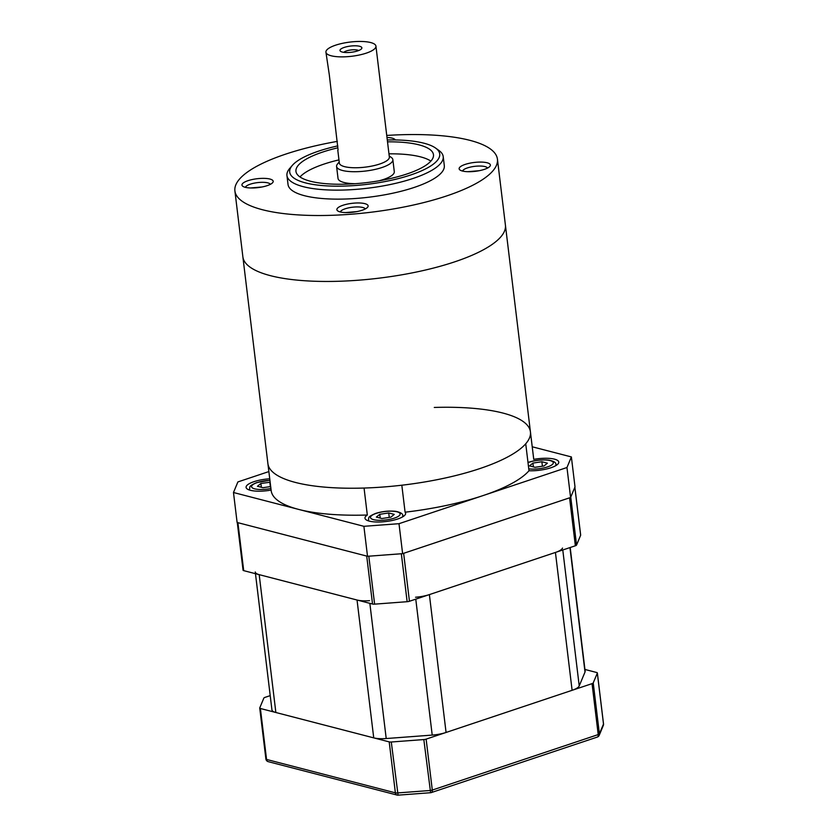 <?xml version="1.0" encoding="UTF-8"?>
<svg xmlns="http://www.w3.org/2000/svg" width="837" height="837" viewBox="0 0 837 837"><rect width="100%" height="100%" fill="white"/><g stroke="black" fill="none" stroke-linecap="round" stroke-linejoin="round"><path stroke-width="1.26" d="M255.463 573.68L271.931 709.818A18.885 5.357 -6.9 0 0 275.865 712.507L373.731 737.878A18.885 5.357 -6.9 0 0 386.213 738.537L432.216 735.085A18.885 5.357 -6.9 0 0 446.069 732.459L572.11 690.305A18.885 5.357 -6.9 0 0 579.225 685.921L585.011 672.048A18.885 5.357 -6.9 0 0 585.147 671.18L570.185 547.513M415.539 597.231A18.885 5.357 -6.9 0 0 429.381 594.594L555.433 552.451A18.885 5.357 -6.9 0 0 562.537 548.068M255.254 571.964A18.885 5.357 -6.9 0 0 259.188 574.653L357.043 600.024A18.885 5.357 -6.9 0 0 369.525 600.673M270.215 695.631L265.036 697.357A3.149 0.889 -6.9 0 0 263.854 698.089L259.752 707.903A3.149 0.889 -6.9 0 0 259.732 708.05A3.149 0.889 -6.9 0 0 260.391 708.489L389.205 741.885A3.149 0.889 -6.9 0 0 391.287 742L423.825 739.563A3.149 0.889 -6.9 0 0 426.127 739.123L592.052 683.641A3.149 0.889 -6.9 0 0 593.234 682.908L597.336 673.094A3.149 0.889 -6.9 0 0 597.356 672.948A3.149 0.889 -6.9 0 0 596.697 672.509L584.937 669.454M391.287 742L398.077 795.15L430.616 792.712L423.825 739.563M430.741 792.566L430.616 792.712A3.149 3.149 0 0 0 431.379 792.555L597.294 737.073A3.149 1.768 -108.5 0 0 598.214 734.583L592.052 683.641M593.234 682.908L599.397 733.85A3.149 2.982 22.7 0 1 597.702 736.822M597.294 737.073A3.149 3.149 0 0 0 599.208 735.304L603.299 725.491A3.149 2.982 -157.3 0 0 603.498 724.047L597.336 673.094M580.616 534.958A3.149 0.889 173.1 0 1 580.669 535.094A3.149 0.889 173.1 0 1 580.648 535.241L574.841 487.291L570.75 497.105L576.557 545.054A3.149 0.889 173.1 0 1 575.364 545.776L569.568 497.827L403.643 553.32L409.45 601.269A3.149 0.889 173.1 0 1 407.138 601.698L401.341 553.749L368.803 556.187L374.61 604.147A3.149 0.889 173.1 0 1 372.528 604.032L366.721 556.082L237.907 522.686L243.703 570.635A3.149 0.889 173.1 0 1 243.054 570.185A3.149 0.889 173.1 0 1 243.075 570.039M237.248 522.236A3.149 0.889 -6.9 0 0 237.907 522.686M243.703 570.635L372.528 604.032M576.557 545.054L580.648 535.241M409.45 601.269L575.364 545.776M374.61 604.147L407.138 601.698M269.734 478.785A20.465 5.807 -6.9 0 0 253.935 481.683A20.465 5.807 -6.9 0 0 246.088 487.375A20.465 5.807 -6.9 0 0 271.104 490.084M267.85 463.112A132.225 37.519 -6.9 0 0 267.903 463.635A132.225 37.519 -6.9 0 0 364.053 488.044L367.317 515.017A20.465 5.807 -6.9 0 0 364.995 518.197A20.465 5.807 -6.9 0 0 376.681 521.995A20.465 5.807 -6.9 0 0 397.774 518.971A20.465 5.807 -6.9 0 0 405.621 513.28A20.465 5.807 -6.9 0 0 405.087 512.192A132.225 37.519 -6.9 0 0 482.98 495.609A132.225 37.519 -6.9 0 0 528.994 470.75A20.465 5.807 -6.9 0 0 550.924 467.757A20.465 5.807 -6.9 0 0 558.771 462.066A20.465 5.807 -6.9 0 0 533.744 459.367A132.225 37.519 -6.9 0 0 533.692 458.833L530.428 431.861A132.225 37.519 -6.9 0 0 434.277 407.452M405.087 512.192L401.823 485.219A132.225 37.519 -6.9 0 0 525.73 443.777L528.994 470.75M566.963 467.517L571.378 456.929L575.009 486.904L570.593 497.492L566.963 467.517L398.998 523.69L402.618 553.655L367.516 556.291L237.112 522.476L233.481 492.512L298.683 509.419A132.225 37.519 -6.9 0 0 367.317 515.017M532.238 446.791L571.378 456.929M367.516 556.291L363.896 526.316L298.683 509.419A132.225 37.519 -6.9 0 1 271.167 490.608L242.876 256.854A132.225 37.519 -6.9 0 0 368.175 279.359A132.225 37.519 -6.9 0 0 504.46 231.2A132.225 37.519 -6.9 0 0 505.412 225.08A132.225 37.519 173.1 0 1 420.184 271.219A132.225 37.519 173.1 0 1 272.182 276.105A132.225 37.519 173.1 0 1 242.876 256.854L234.904 190.92A132.225 37.519 -6.9 0 0 360.203 213.425A132.225 37.519 -6.9 0 0 496.477 165.266A132.225 37.519 -6.9 0 0 497.429 159.145A132.225 37.519 -6.9 0 0 386.746 135.448M363.896 526.316L398.998 523.69M233.481 492.512L237.896 481.924L268.865 471.576M570.593 497.492L402.618 553.655M267.903 463.635A132.225 37.519 173.1 0 0 297.208 482.886A132.225 37.519 173.1 0 0 445.211 478A132.225 37.519 173.1 0 0 530.428 431.861A132.225 37.519 -6.9 0 1 530.48 432.394L533.744 459.367M337.792 150.241L339.351 163.079A25.183 7.146 -6.9 0 0 363.216 167.358A25.183 7.146 -6.9 0 0 389.174 158.193A25.183 7.146 -6.9 0 0 389.351 157.021L375.939 46.14A25.183 7.146 -6.9 0 0 352.074 41.85A25.183 7.146 -6.9 0 0 326.116 51.026A25.183 7.146 -6.9 0 0 325.928 52.187A25.183 7.146 -6.9 0 0 349.793 56.477A25.183 7.146 -6.9 0 0 375.75 47.301A25.183 7.146 -6.9 0 0 375.939 46.14M389.226 155.954L391.297 157.429A28.332 8.035 173.1 0 1 392.846 159.637A28.332 8.035 173.1 0 1 392.637 160.955A28.332 8.035 173.1 0 1 363.436 171.271A28.332 8.035 173.1 0 1 336.589 166.448A28.332 8.035 173.1 0 1 336.788 165.14A28.332 8.035 173.1 0 1 337.562 163.937L339.215 162.001M337.824 145.879A75.56 21.438 -6.9 0 0 292.301 165.423A75.56 21.438 -6.9 0 0 290.251 168.624A75.56 21.438 -6.9 0 0 355.338 185.5A75.56 21.438 -6.9 0 0 439.174 157.461A75.56 21.438 -6.9 0 0 435.606 148.076A75.56 21.438 -6.9 0 0 387.29 139.957M435.606 148.076L438.912 150.451A78.699 22.327 173.1 0 1 443.212 156.582A78.699 22.327 173.1 0 1 442.647 160.233A78.699 22.327 173.1 0 1 361.521 188.89A78.699 22.327 173.1 0 1 286.945 175.498A78.699 22.327 173.1 0 1 287.51 171.857A78.699 22.327 173.1 0 1 289.644 168.509L292.301 165.423M325.928 52.187L329.286 74.671L338.075 149.917M340.073 49.979A11.017 3.128 173.1 0 1 352.304 45.889A11.017 3.128 173.1 0 1 361.793 48.347A11.017 3.128 173.1 0 1 361.49 48.818A11.017 3.128 173.1 0 1 351.31 52.271A11.017 3.128 173.1 0 1 340.596 51.35A11.017 3.128 173.1 0 1 340.073 49.979M358.613 50.555A7.868 2.229 -6.9 0 0 351.027 49.948A7.868 2.229 -6.9 0 0 343.808 52.344M336.589 166.448L338.033 178.438A28.332 8.035 -6.9 0 0 355.087 183.701M378.983 180.813A28.332 8.035 -6.9 0 0 394.091 172.945A28.332 8.035 -6.9 0 0 394.29 171.627L392.846 159.637M337.866 147.814A69.262 19.649 -6.9 0 0 296.455 168.164A69.262 19.649 -6.9 0 0 295.953 171.365A69.262 19.649 -6.9 0 0 361.584 183.157A69.262 19.649 -6.9 0 0 432.97 157.931A69.262 19.649 -6.9 0 0 433.472 154.719A69.262 19.649 -6.9 0 0 387.521 141.84M430.867 161.122A69.262 19.649 -6.9 0 0 388.964 153.83M338.964 159.888A69.262 19.649 -6.9 0 0 300.002 176.952M286.945 175.498L288.033 184.485A78.699 22.327 -6.9 0 0 362.609 197.888A78.699 22.327 -6.9 0 0 443.736 169.22A78.699 22.327 -6.9 0 0 444.301 165.58L443.212 156.582M336.987 208.947A15.736 4.467 173.1 0 1 354.449 203.098A15.736 4.467 173.1 0 1 368.008 206.613A15.736 4.467 173.1 0 1 367.579 207.283A15.736 4.467 173.1 0 1 353.036 212.211A15.736 4.467 173.1 0 1 337.729 210.903A15.736 4.467 173.1 0 1 336.987 208.947M365.267 208.957A12.597 3.578 -6.9 0 0 352.869 207.178A12.597 3.578 -6.9 0 0 340.45 211.709A12.597 3.578 -6.9 0 0 340.366 211.97M459.241 168.059A15.736 4.467 173.1 0 1 476.713 162.221A15.736 4.467 173.1 0 1 490.273 165.736A15.736 4.467 173.1 0 1 489.844 166.396A15.736 4.467 173.1 0 1 475.301 171.323A15.736 4.467 173.1 0 1 459.994 170.016A15.736 4.467 173.1 0 1 459.241 168.059M487.532 168.07A12.597 3.578 -6.9 0 0 475.134 166.291A12.597 3.578 -6.9 0 0 462.715 170.821A12.597 3.578 -6.9 0 0 462.631 171.083M242.06 184.339A15.736 4.467 173.1 0 1 259.522 178.49A15.736 4.467 173.1 0 1 273.082 182.006A15.736 4.467 173.1 0 1 272.653 182.675A15.736 4.467 173.1 0 1 258.11 187.603A15.736 4.467 173.1 0 1 242.803 186.285A15.736 4.467 173.1 0 1 242.06 184.339M270.341 184.339A12.597 3.578 -6.9 0 0 257.942 182.571A12.597 3.578 -6.9 0 0 245.523 187.101A12.597 3.578 -6.9 0 0 245.44 187.362M386.987 137.488A15.736 4.467 173.1 0 1 395.315 139.936M467.726 171.69L479.277 170.696M250.535 187.969L262.086 186.975M345.461 212.577L357.012 211.583M337.363 141.38A132.225 37.519 -6.9 0 0 235.846 184.799A132.225 37.519 -6.9 0 0 234.904 190.92M529.518 465.874L532.918 463.091L541.863 461.742L547.398 463.185L543.987 465.968L535.052 467.308L529.518 465.874M533.378 466.879L532.918 463.091M542.407 466.199L541.863 461.742M270.675 486.548L262.996 487.699L257.461 486.266L260.872 483.483L270.152 482.227M261.332 487.27L260.872 483.483M270.351 486.59L269.817 482.133M376.368 517.088L379.778 514.305L388.713 512.955L394.258 514.389L390.848 517.172L381.902 518.521L376.368 517.088M380.228 518.093L379.778 514.305M389.257 517.412L388.713 512.955M569.955 547.586L585.011 672.048M562.778 549.993L579.225 685.921M555.433 552.451L572.11 690.305M429.381 594.594L446.069 732.459M415.769 599.156L432.216 735.085M369.849 603.341L386.213 738.537M357.043 600.024L373.731 737.878M259.188 574.653L275.865 712.507M260.391 708.489L266.553 759.441A3.149 0.889 173.1 0 1 265.894 758.992A3.149 0.889 173.1 0 1 265.925 758.845M426.127 739.123L432.3 790.065A3.149 0.889 173.1 0 1 429.988 790.505L397.449 792.942A3.149 0.889 173.1 0 1 395.378 792.838L266.553 759.441A3.149 2.448 104.5 0 0 268.238 761.66L397.052 795.056A3.149 2.448 -75.5 0 1 395.378 792.838L389.205 741.885M397.962 795.077A3.149 2.448 -75.5 0 1 397.052 795.056A3.149 3.149 0 0 0 398.077 795.15M603.467 723.764A3.149 0.889 173.1 0 1 603.519 723.9A3.149 0.889 173.1 0 1 603.498 724.047L599.397 733.85A3.149 0.889 173.1 0 1 598.214 734.583L432.3 790.065A3.149 1.768 71.5 0 1 431.379 792.555M528.764 468.846A14.951 4.248 -6.9 0 0 547.565 466.889A14.951 4.248 -6.9 0 0 550.191 460.601A14.951 4.248 -6.9 0 0 529.35 462.17A14.951 4.248 -6.9 0 0 528.011 462.652M556.019 465.518L555.914 464.692A17.315 4.917 173.1 0 1 555.684 465.717M269.932 480.375A14.951 4.248 -6.9 0 0 257.294 482.551A14.951 4.248 -6.9 0 0 253.255 488.369A14.951 4.248 -6.9 0 0 270.906 488.484M249.949 490.179A17.315 4.917 173.1 0 1 249.489 489.247L249.593 490.074M394.415 518.103A14.951 4.248 -6.9 0 0 397.041 511.815A14.951 4.248 -6.9 0 0 376.2 513.384A14.951 4.248 -6.9 0 0 373.574 519.662A14.951 4.248 -6.9 0 0 394.415 518.103M402.869 516.732L402.775 515.906A17.315 4.917 173.1 0 1 402.545 516.931M368.855 521.001A17.315 4.917 173.1 0 1 368.395 520.07L368.489 520.896M259.732 708.05L265.894 758.992A3.149 3.149 0 0 0 268.238 761.66M603.299 725.491A3.149 3.149 0 0 0 603.519 723.9L597.356 672.948M574.873 487.218L580.669 535.094M237.279 522.529L243.054 570.185M530.428 431.861L497.429 159.145M555.914 464.692C556.291 462.725 554 461.208 549.062 460.172C542.481 459.408 535.753 460.078 528.869 462.17L527.99 462.484M269.912 480.271L256.823 482.562C247.522 486.527 250.472 486.925 249.489 489.247M402.775 515.906C403.141 513.928 400.86 512.422 395.911 511.376C389.331 510.622 382.603 511.292 375.719 513.384C366.428 517.35 369.379 517.747 368.395 520.07"/></g></svg>
